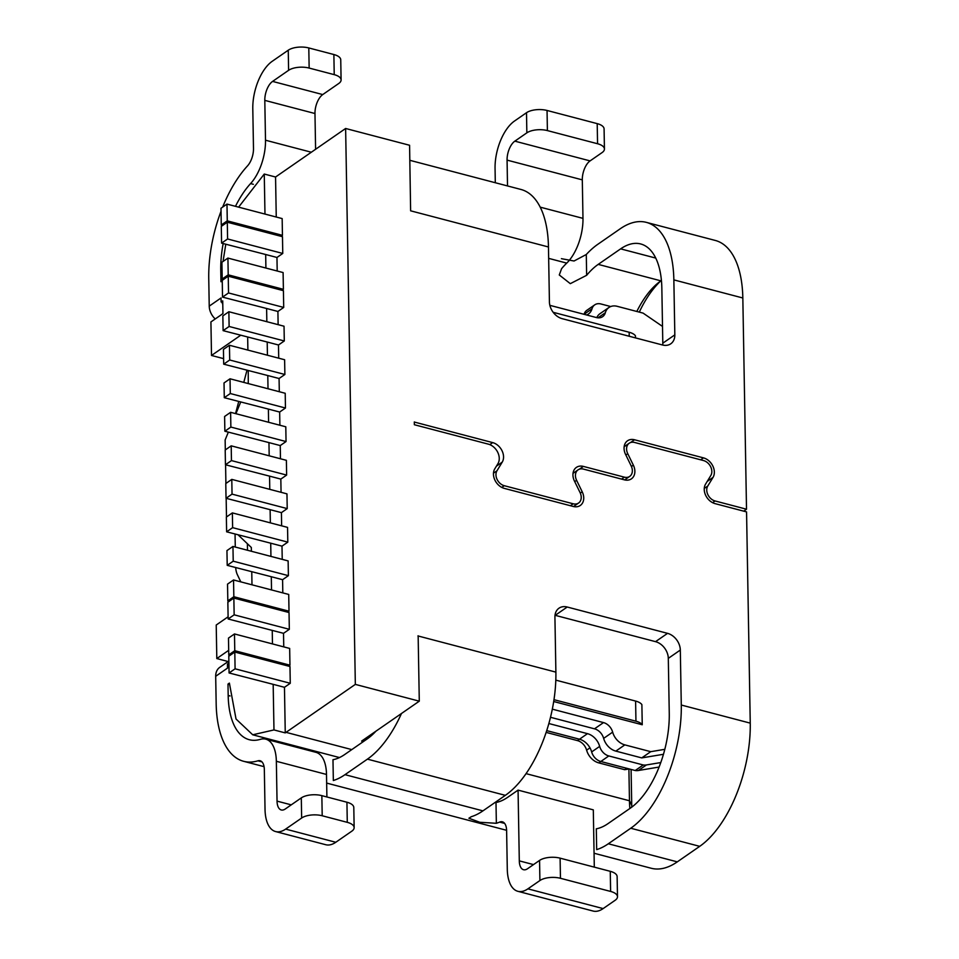 <?xml version="1.0" encoding="UTF-8"?>
<svg xmlns="http://www.w3.org/2000/svg" width="959" height="959" viewBox="0 0 959 959"><rect width="100%" height="100%" fill="white"/><g stroke="black" fill="none" stroke-linecap="round" stroke-linejoin="round"><path stroke-width="1.44" d="M546.139 732.388L577.486 740.612A11.16 8.439 -124.7 0 1 586.62 750.166A14.876 11.244 55.3 0 0 598.812 762.896L624.705 769.693L629.2 768.938M283.756 646.869L283.516 633.324L228.146 618.987L227.846 602.216L233.852 598.056L234.152 614.827L289.33 629.308L289.031 612.537L233.852 598.056M272.476 643.909L272.236 630.363M267.429 355.226L267.201 342.027L223.111 330.639L229.117 326.48L228.865 311.735L284.032 326.216L284.296 340.96L229.117 326.48M278.721 358.187L278.482 344.988L267.201 342.027M265.907 268.041L265.679 254.507L221.589 243.13L227.595 238.971L227.295 222.212L221.289 226.372L221.589 243.13M264.972 214.061L264.264 174.047L275.557 177.007L345.624 128.482L409.577 145.265L410.62 210.716M223.039 261.459L225.785 244.233M238.599 207.144L264.264 174.047M222.356 280.268L222.332 279.033M222.236 280.843L220.966 281.73L220.762 270.33A74.406 36.526 104.7 0 1 223.171 243.55M235.482 206.329A74.406 36.526 104.7 0 1 250.587 183.577A37.197 18.257 -75.3 0 0 265.499 140.206L264.804 100.371A14.876 7.3 104.7 0 1 272.584 81.407L288.599 70.319A14.876 6.437 -1 0 1 309.146 68.065L334.223 74.646A14.876 6.437 -1 0 1 341.092 79.933A14.876 6.437 -1 0 1 338.755 83.481L322.739 94.569A14.876 7.3 -75.3 0 0 314.972 113.522L264.804 100.371M309.146 68.065L308.798 47.95A14.876 6.437 179 0 0 288.251 50.204L272.236 61.292A37.197 18.257 -75.3 0 0 252.792 108.679L253.488 148.513A14.876 7.3 104.7 0 1 247.53 165.871A96.727 47.482 104.7 0 0 222.656 207.084M215.224 318.963A14.876 11.244 -124.7 0 1 209.23 306.137L208.75 278.637A96.727 47.482 104.7 0 1 221.026 211.256M209.23 306.137L221.038 297.961L221.109 301.977L222.716 300.874L222.944 313.617L210.92 321.936L211.507 355.465L240.697 335.254M247.662 337.088L247.89 350.095M248.249 370.606L248.273 383.576M240.709 402.013L235.914 413.701M228.35 432.137L225.137 439.965L225.317 449.915M226.492 516.973L226.156 498.32M225.904 483.456L225.581 464.779M238.048 534.81L251.33 547.493L251.402 551.281M251.761 571.792L251.989 584.81M228.11 616.793L216.219 625.028L216.806 658.557L228.686 650.322M228.913 656.112L228.889 654.901M228.913 663.077L227.439 664.096L227.499 668.111L215.691 676.287A14.876 11.244 -124.7 0 1 219.767 667.344L228.877 661.039M261.975 761.89L257.911 760.823A96.727 47.482 -75.3 0 1 243.682 761.314A96.727 47.482 -75.3 0 1 216.171 703.786L215.691 676.287M257.911 760.823A14.876 7.3 104.7 0 1 260.105 760.751A14.876 7.3 104.7 0 1 264.336 769.597L265.032 809.432A37.197 18.257 -75.3 0 0 275.605 831.561A37.197 18.257 -75.3 0 0 285.638 829.103L301.653 818.015A14.876 6.437 -1 0 1 322.2 815.761L321.852 795.646A14.876 6.437 179 0 0 301.294 797.9L285.279 808.988A14.876 7.3 104.7 0 1 281.275 809.971A14.876 7.3 104.7 0 1 277.043 801.125L276.348 761.29A37.197 18.257 -75.3 0 0 265.763 739.161A37.197 18.257 -75.3 0 0 260.297 739.353A74.406 36.526 104.7 0 1 249.34 739.725A74.406 36.526 104.7 0 1 228.182 695.479L227.99 684.079L229.393 683.108L236.022 718.998L252.72 734.786L273.974 729.931L273.171 684.342L229.081 672.966L228.793 656.208L234.799 652.048L235.087 668.807L290.265 683.288L289.978 666.517L234.799 652.048M271.529 589.929L271.301 576.731L227.211 565.342L233.217 561.183L232.953 546.438L288.132 560.919L288.395 575.664L233.217 561.183M270.941 556.4L270.714 543.19L226.624 531.813L226.36 517.057L232.366 512.897L232.629 527.654L287.808 542.135L287.544 527.378L232.366 512.897M270.354 522.871L270.126 509.673L226.036 498.284L232.042 494.125L231.79 479.38L286.957 493.861L287.221 508.606L232.042 494.125M269.779 489.342L269.539 476.132L225.449 464.755L225.197 449.999L231.203 445.839L231.455 460.596L286.633 475.077L286.381 460.32L231.203 445.839M269.191 455.813L268.952 442.602L224.862 431.226L224.61 416.47L230.616 412.31L230.867 427.067L286.046 441.548L285.794 426.791L230.616 412.31M268.604 422.284L268.376 409.085L224.286 397.697L230.292 393.538L230.028 378.793L224.022 382.953L224.286 397.697M268.017 388.755L267.789 375.544L223.699 364.168L223.435 349.412L229.441 345.252L229.704 360.009L284.883 374.489L284.619 359.733L229.441 345.252M266.842 321.697L266.614 308.498L222.524 297.11L228.53 292.951L228.242 276.192L283.42 290.673L283.708 307.431L228.53 292.951M414.312 421.948L414.36 424.633M363.401 741.559L361.627 741.091L419.287 701.173L355.333 684.39L285.255 732.892L284.463 687.303L273.171 684.342M418.148 635.793L419.287 701.173M281.646 525.832L281.419 512.633L270.126 509.673M278.134 324.657L277.906 311.459L266.614 308.498M281.059 492.303L280.831 479.092L269.539 476.132M280.831 479.092L286.633 475.077M231.455 460.596L225.449 464.755M280.472 458.774L280.244 445.563L268.952 442.602M280.244 445.563L286.046 441.548M230.867 427.067L224.862 431.226M231.79 479.38L225.785 483.54L226.036 498.284M281.419 512.633L287.221 508.606M232.953 546.438L226.947 550.598L227.211 565.342M282.809 592.89L282.581 579.692L271.301 576.731M282.581 579.692L288.395 575.664M279.884 425.245L279.656 412.046L268.376 409.085M279.656 412.046L285.458 408.019L230.292 393.538M230.028 378.793L285.207 393.274L285.458 408.019M227.271 220.858L282.449 235.339L282.162 218.58L226.983 204.099L227.271 220.858L221.265 225.017L222.692 225.389M221.265 225.017L220.978 208.259L226.983 204.099M281.047 236.31L282.449 235.339M283.516 633.324L289.33 629.308M234.152 614.827L228.146 618.987M284.463 687.303L290.265 683.288M235.087 668.807L229.081 672.966M228.242 276.192L222.236 280.352L222.524 297.11M277.906 311.459L283.708 307.431M345.624 128.482L355.333 684.39M281.982 290.289L283.396 289.318L283.097 272.56L227.918 258.079L228.218 274.837L283.396 289.318M278.482 344.988L284.296 340.96M279.309 391.716L279.069 378.505L284.883 374.489M282.234 559.361L281.994 546.15L287.808 542.135M287.616 612.166L289.007 611.207L288.719 594.448L233.54 579.967L227.535 584.127L227.822 600.885L233.84 596.726L233.54 579.967M234.487 633.947L289.666 648.428L289.954 665.186L234.775 650.705L228.769 654.865L228.482 638.107L234.487 633.947L234.775 650.705M288.563 666.145L289.954 665.186M276.252 217.022L275.557 177.007M277.199 271.013L276.959 257.468L282.761 253.452L282.473 236.693L227.295 222.212M285.255 732.892L273.974 729.931M216.806 658.557L228.158 661.542M229.405 684.45L227.99 684.079M222.74 302.217L221.109 301.977M211.507 355.465L223.603 358.642M279.069 378.505L267.789 375.544M276.959 257.468L265.679 254.507M281.994 546.15L270.714 543.19M282.761 253.452L227.595 238.971M586.62 314.984A14.876 11.244 55.3 0 0 588.406 314.037A14.876 11.244 55.3 0 0 592.015 308.786A11.16 8.439 -124.7 0 1 594.736 304.854A11.16 8.439 -124.7 0 1 600.909 303.967L610.727 306.544M592.015 308.786L584.055 314.312A11.16 8.439 -124.7 0 1 586.728 310.392L594.736 304.854M659.109 767.044L638.418 770.497A14.876 11.244 -124.7 0 1 635.218 770.521L600.79 761.482A11.16 8.439 -124.7 0 1 591.655 751.94A14.876 11.244 55.3 0 0 579.464 739.209L546.714 730.614M635.218 770.521L643.225 764.97L608.797 755.944A11.16 8.439 -124.7 0 1 599.663 746.39A14.876 11.244 55.3 0 0 587.471 733.659L548.86 723.53M660.787 762.561L646.426 764.946A14.876 11.244 -124.7 0 1 643.225 764.97M596.798 317.645A14.876 11.244 -124.7 0 1 599.938 313.725L608.941 307.491A14.876 11.244 -124.7 0 1 617.188 306.317L643.081 313.113L662.513 326.42M663.46 754.289L641.727 757.91L615.834 751.113L624.836 744.879A14.876 11.244 -124.7 0 1 612.657 732.137L603.643 738.382A11.16 8.439 55.3 0 0 594.508 728.828L550.502 717.284M603.643 738.382A14.876 11.244 55.3 0 0 615.834 751.113M624.705 769.693L626.73 768.291M635.481 337.904L635.445 335.818A14.876 6.437 -1 0 0 629.164 332.258L553.187 312.31M597.984 317.825L605.333 312.742A11.16 8.439 -124.7 0 1 602.624 316.674A11.16 8.439 -124.7 0 1 596.45 317.561L549.855 305.334M605.333 312.742A14.876 11.244 -124.7 0 1 608.941 307.491M641.727 757.91L650.741 751.676L664.815 749.327M624.836 744.879L650.741 751.676M552.324 709.157L603.511 722.595A11.16 8.439 -124.7 0 1 612.657 732.137M553.703 701.52L642.242 724.752L641.883 704.637A14.876 6.437 -1 0 0 635.601 701.065L555.812 680.135M228.865 311.735L222.848 315.895L223.111 330.639M289.007 611.207L233.84 596.726M227.822 600.885L229.237 601.257M232.629 527.654L226.624 531.813M229.704 360.009L223.699 364.168M553.978 699.674L635.949 721.192A14.876 6.437 -1 0 1 642.242 724.752M228.769 654.865L230.184 655.237M228.458 663.388A14.876 11.244 -124.7 0 1 228.901 662.369M526.047 773.637L629.464 800.765L628.9 768.986M222.776 304.411A14.876 11.244 -124.7 0 1 221.889 301.989M247.494 550.25L247.374 543.717M375.928 731.19A74.406 36.526 104.7 0 1 367.057 739.029L344.641 754.553A74.406 36.526 104.7 0 1 332.977 759.708L333.336 780.518A96.727 47.482 104.7 0 0 344.988 774.668L367.417 759.144A96.727 47.482 -75.3 0 0 401.461 713.52M743.716 511.147L746.51 509.217L715.054 500.958A9.674 7.312 -124.7 0 1 706.747 490.109A9.674 7.312 -124.7 0 1 707.766 486.033L713.016 477.402A12.647 9.566 55.3 0 0 703.486 457.875L634.522 439.773A12.647 9.566 55.3 0 0 627.522 440.78A12.647 9.566 55.3 0 0 624.057 448.38A12.647 9.566 55.3 0 0 625.592 454.458L631.19 465.942A9.674 7.312 -124.7 0 1 629.715 476.395A9.674 7.312 -124.7 0 1 624.369 477.162L583.384 466.41A12.647 9.566 55.3 0 0 576.383 467.405A12.647 9.566 55.3 0 0 572.931 475.017A12.647 9.566 55.3 0 0 574.453 481.082L580.063 492.566A9.674 7.312 -124.7 0 1 578.577 503.031A9.674 7.312 -124.7 0 1 573.23 503.799L504.254 485.698A9.674 7.312 -124.7 0 1 495.959 474.837A9.674 7.312 -124.7 0 1 496.978 470.773L502.228 462.13A12.647 9.566 55.3 0 0 492.698 442.614L414.408 422.068M414.36 424.729L488.395 444.161A12.647 9.566 -124.7 0 1 497.925 463.677L494.772 468.855A12.647 9.566 55.3 0 0 493.453 474.178A12.647 9.566 55.3 0 0 504.302 488.383L573.278 506.472A12.647 9.566 55.3 0 0 580.279 505.477A12.647 9.566 55.3 0 0 582.209 491.799L576.599 480.315A9.674 7.312 -124.7 0 1 575.436 475.676A9.674 7.312 -124.7 0 1 578.073 469.862A9.674 7.312 -124.7 0 1 583.432 469.095L624.417 479.848A12.647 9.566 55.3 0 0 631.418 478.841A12.647 9.566 55.3 0 0 633.348 465.163L627.737 453.679A9.674 7.312 -124.7 0 1 626.575 449.04A9.674 7.312 -124.7 0 1 629.212 443.226A9.674 7.312 -124.7 0 1 634.57 442.459L703.534 460.56A9.674 7.312 -124.7 0 1 710.823 475.484L705.572 484.115A12.647 9.566 55.3 0 0 704.242 489.45A12.647 9.566 55.3 0 0 715.102 503.643L746.558 511.902L750.25 723.134A96.727 47.482 104.7 0 1 699.71 846.341L677.294 861.865L608.318 843.776A96.727 47.482 104.7 0 1 596.678 849.614L596.306 828.816A74.406 36.526 104.7 0 0 607.97 823.649L630.399 808.125A74.406 36.526 104.7 0 0 669.262 713.352L668.303 658.365A14.876 11.244 55.3 0 0 655.536 641.655L555.213 615.33A14.876 11.244 55.3 0 0 555.009 615.282M235.051 534.019L235.279 547.05M504.626 823.397L499.651 822.091A96.727 47.482 104.7 0 1 496.354 823.29L479.764 822.271L468.903 818.243L471.277 816.708A96.727 47.482 -75.3 0 0 482.928 810.87L344.988 774.668M594.065 853.246L651.221 868.255A96.727 47.482 -75.3 0 0 677.294 861.865M561.399 258.678L574.057 261.004L586.285 254.507A96.727 47.482 104.7 0 1 597.865 244.269L620.281 228.745A96.727 47.482 104.7 0 1 646.354 222.368L715.318 240.457A96.727 47.482 104.7 0 1 742.829 297.985L746.51 509.217M660.631 281.035A81.839 40.182 -75.3 0 0 639.293 312.119M631.094 769.442L631.729 805.188A81.839 40.182 -75.3 0 0 631.777 807.13M631.729 805.188L629.464 800.765A74.406 36.526 -75.3 0 0 629.871 808.485M499.651 822.091A14.876 7.3 104.7 0 1 502.384 821.827A14.876 7.3 104.7 0 1 506.616 830.674L507.287 869.19A37.197 18.257 -75.3 0 0 517.86 891.307A37.197 18.257 -75.3 0 0 527.894 888.849L603.127 908.593L615.151 900.273A14.876 6.437 179 0 0 617.488 896.725L617.128 876.61A14.876 6.437 179 0 0 610.26 871.323L560.104 858.161A14.876 6.437 179 0 0 539.557 860.415L527.546 868.734A14.876 7.3 104.7 0 1 523.53 869.717A14.876 7.3 104.7 0 1 519.298 860.87L518.064 790.12L507.659 797.325A74.406 36.526 104.7 0 1 495.995 802.491L496.354 823.29M326.899 796.977L326.504 774.452A37.197 18.257 -75.3 0 0 315.919 752.324L265.763 739.161M275.605 831.561L325.76 844.723A37.197 18.257 -75.3 0 0 335.794 842.266L351.809 831.177A14.876 6.437 179 0 0 354.147 827.629L353.799 807.514A14.876 6.437 179 0 0 346.93 802.227L321.852 795.646M354.147 827.629A14.876 6.437 179 0 0 347.278 822.342L322.2 815.761M608.318 843.776L630.746 828.24A96.727 47.482 -75.3 0 0 681.286 705.033L680.315 650.046A14.876 11.244 55.3 0 0 667.548 633.348L567.225 607.023A14.876 11.244 55.3 0 0 558.989 608.198A14.876 11.244 55.3 0 0 554.925 617.14L555.884 672.127A96.727 47.482 104.7 0 1 505.345 795.347L482.928 810.87M527.894 888.849L539.905 880.542A14.876 6.437 -1 0 1 560.452 878.288L560.104 858.161M603.127 908.593A37.197 18.257 104.7 0 1 593.106 911.05L517.86 891.307M518.064 790.12L593.309 809.864L594.304 867.14M409.841 160.309L520.953 189.462A96.727 47.482 104.7 0 1 548.464 246.978L549.423 301.965A14.876 11.244 55.3 0 0 562.19 318.676L662.513 344.988A14.876 11.244 55.3 0 0 670.749 343.813A14.876 11.244 55.3 0 0 674.824 334.871L673.853 279.884L742.829 297.985M646.354 222.368A96.727 47.482 104.7 0 1 673.853 279.884M636.824 311.471A74.406 36.526 104.7 0 1 657.778 283.217A74.406 36.526 104.7 0 1 660.907 280.843L661.434 280.484M586.285 254.507L586.644 275.305A74.406 36.526 104.7 0 1 598.212 264.384L620.629 248.861A74.406 36.526 104.7 0 1 640.684 243.958A74.406 36.526 104.7 0 1 661.842 288.203L662.801 343.19L674.824 334.871M586.644 275.305L570.305 283.66L559.277 274.969L561.566 268.724A74.406 36.526 -75.3 0 1 566.733 263.114A37.197 18.257 104.7 0 0 582.976 218.364L540.193 207.144M507.515 185.938L507.071 160.117A14.876 7.3 104.7 0 1 514.839 141.153L526.851 132.845A14.876 6.437 -1 0 1 547.397 130.592L597.565 143.742A14.876 6.437 -1 0 1 604.434 149.029A14.876 6.437 -1 0 1 602.096 152.577L590.085 160.896A14.876 7.3 -75.3 0 0 582.305 179.86L582.976 218.364M526.851 132.845L526.503 112.718L514.492 121.038A37.197 18.257 -75.3 0 0 495.06 168.424L495.3 182.725M315.595 149.28L314.972 113.522M308.798 47.95L333.876 54.531A14.876 6.437 -1 0 1 340.745 59.818L341.092 79.933M662.717 345.048A14.876 11.244 55.3 0 0 662.801 343.19M617.488 896.725A14.876 6.437 179 0 0 610.619 891.438L560.452 878.288M604.434 149.029L604.086 128.914A14.876 6.437 179 0 0 597.205 123.627L597.565 143.742M526.503 112.718A14.876 6.437 -1 0 1 547.05 110.465L597.205 123.627M246.99 370.27L243.778 382.401M238.731 401.497L235.542 413.605M235.686 567.572A22.321 10.957 -75.3 0 0 237.388 574.717L240.793 581.861M228.218 274.837L222.212 278.997L223.639 279.381M222.212 278.997L221.913 262.239L227.918 258.079M288.599 70.319L288.251 50.204M301.653 818.015L301.294 797.9M351.785 749.602L286.058 732.352M591.655 751.94L599.663 746.39M577.486 740.612L587.471 733.659M598.812 762.896L608.797 755.944M638.418 770.497L646.426 764.946M589.965 747.852L586.62 750.166M629.224 336.261L629.164 332.258M594.508 728.828L603.511 722.595M635.949 721.192L635.601 701.065M228.182 695.479L230.04 695.958M222.068 270.666L220.762 270.33M570.425 505.729L573.23 503.799M501.797 487.4L504.254 485.698M493.477 473.195L496.978 470.773M496.426 466.158L502.228 462.13M489.797 444.616L492.698 442.614M712.585 502.66L715.054 500.958M704.266 488.455L707.766 486.033M707.215 481.418L713.016 477.402M700.693 459.817L703.486 457.875M630.495 442.567L634.522 439.773M621.564 479.104L624.369 477.162M579.356 469.203L583.384 466.41M625.855 454.986L627.737 453.679M631.442 466.482L633.348 465.163M574.717 481.622L576.599 480.315M580.303 493.118L582.209 491.799M276.348 761.29L326.504 774.452M277.043 801.125L291.26 804.853M285.638 829.103L335.794 842.266M367.417 759.144L505.345 795.347M539.905 880.542L539.557 860.415M680.315 650.046L668.303 658.365M630.746 828.24L699.71 846.341M410.62 210.812L548.464 246.978M750.25 723.134L681.286 705.033M322.739 94.569L272.584 81.407M265.499 140.206L311.339 152.229M250.587 183.577L253.356 184.308M548.656 258.367L566.733 263.114M598.212 264.384L660.907 280.843M347.278 822.342L346.93 802.227M555.884 672.127L417.944 635.937M567.225 607.023L555.213 615.33M519.298 860.87L533.516 864.598M610.26 871.323L610.619 891.438M655.536 641.655L667.548 633.348M655.752 258.079L620.629 248.861M582.305 179.86L507.071 160.117M514.839 141.153L590.085 160.896M547.397 130.592L547.05 110.465M334.223 74.646L333.876 54.531M339.486 757.562L252.708 734.798M573.518 506.544L578.577 503.031M624.657 479.908L629.715 476.395M243.682 761.314L264.061 766.661M326.659 783.083L506.604 830.302M573.014 473.362L578.073 469.862M624.153 446.738L629.212 443.226"/></g></svg>
